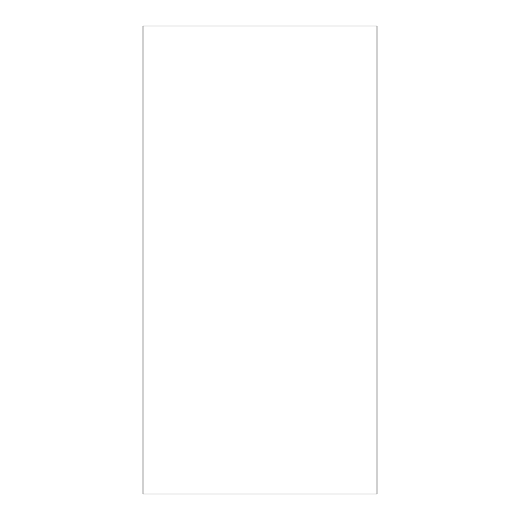 <?xml version="1.0" encoding="UTF-8"?>
<svg xmlns="http://www.w3.org/2000/svg" width="520" height="520" viewBox="0 0 520 520"><rect width="100%" height="100%" fill="white"/><g stroke="black" fill="none" stroke-linecap="round" stroke-linejoin="round"><path stroke-width="0.78" d="M143 26L377 26L377 494L143 494L143 26"/></g></svg>
